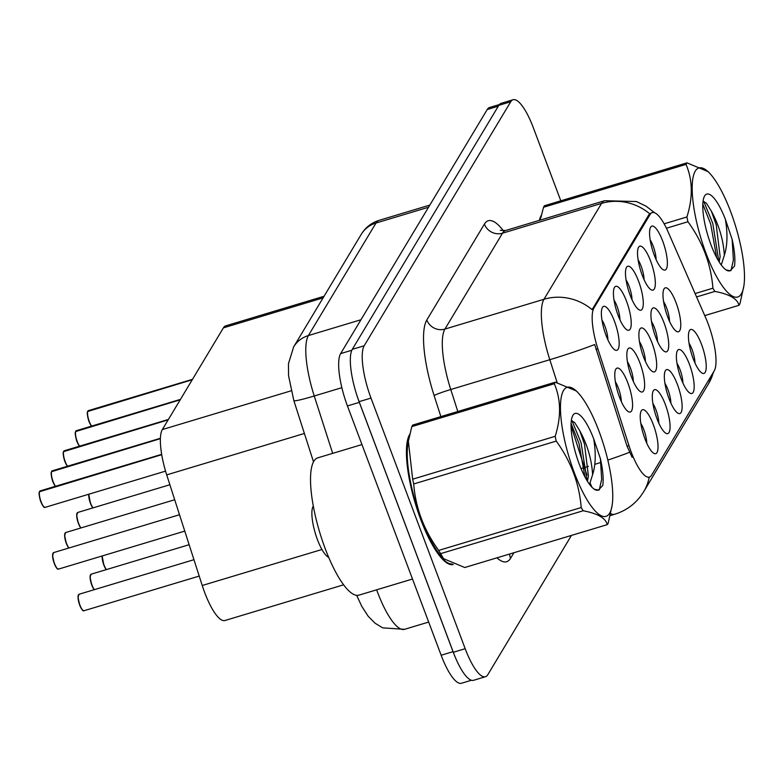 <?xml version="1.0" encoding="UTF-8"?>
<svg xmlns="http://www.w3.org/2000/svg" width="783" height="783" viewBox="0 0 783 783"><rect width="100%" height="100%" fill="white"/><g stroke="black" fill="none" stroke-linecap="round" stroke-linejoin="round"><path stroke-width="1.17" d="M618.1 315.304A22.932 6.244 -106.7 0 1 614.293 287.733A22.932 6.244 -106.7 0 1 626.537 301.259A22.932 6.244 -106.7 0 1 631.225 322.909A22.932 6.244 -106.7 0 1 626.968 329.858A22.932 6.244 -106.7 0 1 618.1 315.304M619.96 319.787A14.329 3.905 73.3 0 0 617.033 306.28A14.329 3.905 73.3 0 0 614.009 299.987M630.158 295.24A22.932 6.244 -106.7 0 1 626.341 267.669A22.932 6.244 -106.7 0 1 638.585 281.195A22.932 6.244 -106.7 0 1 643.283 302.845A22.932 6.244 -106.7 0 1 639.016 309.794A22.932 6.244 -106.7 0 1 630.158 295.24M632.018 299.723A14.329 3.905 73.3 0 0 629.082 286.216A14.329 3.905 73.3 0 0 626.057 279.923M642.207 275.176A22.932 6.244 -106.7 0 1 638.39 247.604A22.932 6.244 -106.7 0 1 650.634 261.131A22.932 6.244 -106.7 0 1 655.332 282.78A22.932 6.244 -106.7 0 1 651.065 289.73A22.932 6.244 -106.7 0 1 642.207 275.176M644.066 279.658A14.329 3.905 73.3 0 0 641.13 266.151A14.329 3.905 73.3 0 0 638.106 259.858M654.255 255.111A22.932 6.244 -106.7 0 1 650.438 227.54A22.932 6.244 -106.7 0 1 662.692 241.066A22.932 6.244 -106.7 0 1 667.38 262.716A22.932 6.244 -106.7 0 1 663.113 269.665A22.932 6.244 -106.7 0 1 654.255 255.111M656.115 259.594A14.329 3.905 73.3 0 0 653.179 246.087A14.329 3.905 73.3 0 0 650.154 239.794M606.052 335.369A22.932 6.244 -106.7 0 1 602.244 307.797A22.932 6.244 -106.7 0 1 614.489 321.324A22.932 6.244 -106.7 0 1 619.177 342.974A22.932 6.244 -106.7 0 1 614.919 349.923A22.932 6.244 -106.7 0 1 606.052 335.369M607.911 339.851A14.329 3.905 73.3 0 0 604.985 326.345A14.329 3.905 73.3 0 0 601.951 320.051M631.509 377.024A22.932 6.244 -106.7 0 1 627.692 349.453A22.932 6.244 -106.7 0 1 639.946 362.979A22.932 6.244 -106.7 0 1 644.634 384.629A22.932 6.244 -106.7 0 1 640.367 391.578A22.932 6.244 -106.7 0 1 631.509 377.024M633.369 381.517A14.329 3.905 73.3 0 0 630.432 368A14.329 3.905 73.3 0 0 627.408 361.707M643.557 356.96A22.932 6.244 -106.7 0 1 639.75 329.389A22.932 6.244 -106.7 0 1 651.994 342.915A22.932 6.244 -106.7 0 1 656.683 364.565A22.932 6.244 -106.7 0 1 652.425 371.514A22.932 6.244 -106.7 0 1 643.557 356.96M645.417 361.452A14.329 3.905 73.3 0 0 642.491 347.936A14.329 3.905 73.3 0 0 639.457 341.642M655.606 336.896A22.932 6.244 -106.7 0 1 651.799 309.324A22.932 6.244 -106.7 0 1 664.043 322.85A22.932 6.244 -106.7 0 1 668.731 344.5A22.932 6.244 -106.7 0 1 664.473 351.45A22.932 6.244 -106.7 0 1 655.606 336.896M657.466 341.388A14.329 3.905 73.3 0 0 654.539 327.871A14.329 3.905 73.3 0 0 651.505 321.578M667.654 316.831A22.932 6.244 -106.7 0 1 663.847 289.26A22.932 6.244 -106.7 0 1 676.091 302.786A22.932 6.244 -106.7 0 1 680.779 324.436A22.932 6.244 -106.7 0 1 676.522 331.385A22.932 6.244 -106.7 0 1 667.654 316.831M669.514 321.324A14.329 3.905 73.3 0 0 666.587 307.807A14.329 3.905 73.3 0 0 663.563 301.514M619.461 397.089A22.932 6.244 -106.7 0 1 615.644 369.517A22.932 6.244 -106.7 0 1 627.888 383.044A22.932 6.244 -106.7 0 1 632.586 404.694A22.932 6.244 -106.7 0 1 628.318 411.643A22.932 6.244 -106.7 0 1 619.461 397.089M621.32 401.581A14.329 3.905 73.3 0 0 618.384 388.065A14.329 3.905 73.3 0 0 615.36 381.771M656.966 418.68A22.932 6.244 -106.7 0 1 653.149 391.109A22.932 6.244 -106.7 0 1 665.393 404.635A22.932 6.244 -106.7 0 1 670.082 426.285A22.932 6.244 -106.7 0 1 665.824 433.234A22.932 6.244 -106.7 0 1 656.966 418.68M658.826 423.172A14.329 3.905 73.3 0 0 655.89 409.656A14.329 3.905 73.3 0 0 652.865 403.362M669.015 398.616A22.932 6.244 -106.7 0 1 665.198 371.044A22.932 6.244 -106.7 0 1 677.442 384.57A22.932 6.244 -106.7 0 1 682.14 406.22A22.932 6.244 -106.7 0 1 677.872 413.17A22.932 6.244 -106.7 0 1 669.015 398.616M670.874 403.108A14.329 3.905 73.3 0 0 667.938 389.591A14.329 3.905 73.3 0 0 664.914 383.298M681.063 378.551A22.932 6.244 -106.7 0 1 677.246 350.98A22.932 6.244 -106.7 0 1 689.5 364.506A22.932 6.244 -106.7 0 1 694.188 386.156A22.932 6.244 -106.7 0 1 689.921 393.105A22.932 6.244 -106.7 0 1 681.063 378.551M682.923 383.044A14.329 3.905 73.3 0 0 679.987 369.527A14.329 3.905 73.3 0 0 676.962 363.234M693.112 358.487A22.932 6.244 -106.7 0 1 689.304 330.915A22.932 6.244 -106.7 0 1 701.548 344.442A22.932 6.244 -106.7 0 1 706.237 366.092A22.932 6.244 -106.7 0 1 701.969 373.041A22.932 6.244 -106.7 0 1 693.112 358.487M694.971 362.979A14.329 3.905 73.3 0 0 692.045 349.463A14.329 3.905 73.3 0 0 689.011 343.169M644.908 438.744A22.932 6.244 -106.7 0 1 641.101 411.173A22.932 6.244 -106.7 0 1 653.345 424.699A22.932 6.244 -106.7 0 1 658.033 446.349A22.932 6.244 -106.7 0 1 653.776 453.298A22.932 6.244 -106.7 0 1 644.908 438.744M646.768 443.237A14.329 3.905 73.3 0 0 643.841 429.72A14.329 3.905 73.3 0 0 640.817 423.427M705.708 317.81A38.7 10.541 -106.7 0 1 708.116 323.751A38.7 10.541 -106.7 0 1 714.243 370.839L651.515 475.291A38.7 10.541 -106.7 0 1 649.42 477.101A38.7 10.541 -106.7 0 1 628.964 445.596L597.869 348.807A38.7 10.541 -106.7 0 1 593.935 308.013L650.154 214.405A38.7 10.541 -106.7 0 1 652.249 212.584A38.7 10.541 -106.7 0 1 668.105 231.856L705.708 317.81M343.649 584.803L224.975 620.508A42.996 11.706 -106.7 0 1 202.239 585.498L166.71 474.889A42.996 11.706 -106.7 0 1 162.335 429.564L223.409 327.862A42.996 11.706 -106.7 0 1 225.749 325.845L324.064 296.258M541.435 215.08A69.511 18.929 73.3 0 0 539.36 220.356M409.715 434.418A69.511 18.929 73.3 0 0 420.618 519.178A69.511 18.929 73.3 0 0 453.298 564.504M560.804 200.81L533.34 127.756A42.996 11.706 73.3 0 0 513.051 99.744L501.159 103.317A42.996 11.706 73.3 0 0 498.83 105.333L352.291 349.335A42.996 11.706 73.3 0 0 359.103 401.659L453.308 652.278A42.996 11.706 73.3 0 0 473.598 680.29L485.489 676.708A42.996 11.706 73.3 0 0 487.819 674.692L571.463 535.406M632.126 457.301L627.046 446.173L594.698 344.53A50.161 3.279 162.2 0 1 549.803 359.71A57.335 15.611 -106.7 0 1 543.97 299.282A50.161 46.853 -149 0 1 592.114 309.676L648.853 214.796L651.299 212.868M513.051 99.744A42.996 11.706 73.3 0 0 510.722 101.761L364.183 345.763A42.996 11.706 73.3 0 0 370.995 398.087L465.19 648.706A42.996 11.706 73.3 0 0 485.489 676.708M499.397 104.54L489.551 107.506A42.996 11.706 73.3 0 0 487.222 109.522L340.625 353.613A42.996 11.706 73.3 0 0 347.437 405.937L441.152 655.244A42.996 11.706 73.3 0 0 461.441 683.256L471.454 680.241M356.48 394.074A42.996 11.706 73.3 0 0 359.328 402.364L453.034 651.671A42.996 11.706 73.3 0 0 456.215 659.394M39.659 491.274L40.187 490.892A8.603 2.339 73.3 0 0 39.796 491.186L39.61 491.43M39.659 491.411A8.603 2.339 73.3 0 0 41.078 501.756A8.603 2.339 73.3 0 0 45.14 507.355C44.631 506.19 45.013 510.663 40.863 501.766A8.31 2.261 -106.7 0 1 39.493 491.753L161.709 454.688M39.796 491.186L161.68 454.512M541.024 216.93A68.796 18.733 73.3 0 0 539.82 220.209M695.265 171.115A67.367 18.342 73.3 0 0 705.933 253.095A67.367 18.342 73.3 0 0 741.384 293.811A67.367 18.342 73.3 0 0 743.85 286.108A67.367 18.342 73.3 0 0 735.893 227.187A67.367 18.342 73.3 0 0 710.015 173.65A67.367 18.342 73.3 0 0 695.265 171.115M543.519 207.28A77.4 21.072 73.3 0 1 543.97 206.467A77.4 21.072 73.3 0 1 544.459 205.733L686.975 162.844A77.4 21.072 73.3 0 0 686.495 163.588A77.4 21.072 73.3 0 0 686.045 164.401L543.519 207.28L540.877 217.645M664.141 223.821L686.906 216.969C693.014 197.6 692.73 180.07 686.045 164.401M686.906 216.969A77.4 21.072 73.3 0 0 687.944 221.746L666.431 228.225M695.098 293.556L712.922 288.193C710.974 264.067 702.645 241.918 687.944 221.746M712.922 288.193A77.4 21.072 73.3 0 0 714.889 291.423L696.576 296.933M704.739 315.608L738.995 305.301C737.39 298.763 729.355 294.144 714.889 291.423M738.995 305.301A77.4 21.072 73.3 0 0 739.485 304.558A77.4 21.072 73.3 0 0 739.935 303.745L743.85 286.108M721.241 264.967L724.344 255.297C723.394 239.98 719.088 225.298 711.424 211.273L706.462 203.296L703.496 201.348M719.195 261.953L720.135 256.579L716.23 224.878L711.424 211.273M704.612 195.995A40.041 10.903 73.3 0 0 704.299 196.572A40.041 10.903 73.3 0 0 707.881 235.605A40.041 10.903 73.3 0 0 726.438 270.135A40.041 10.903 73.3 0 0 730.177 270.703L734.523 266.083C735.413 259.447 734.62 250.55 732.144 239.383L725.391 219.416A40.041 10.903 73.3 0 0 704.612 195.995M726.144 269.959L730.177 270.703M725.391 219.416C727.798 233.588 727.446 245.549 724.344 255.297M686.975 162.844L708.204 171.683L710.015 173.65M716.68 257.587L710.7 224.065L702.811 204.128M730.979 270.634L733.397 259.995L732.144 239.383M718.833 261.375L712.804 223.439L703.721 201.388M409.303 436.278A68.796 18.733 73.3 0 0 420.755 518.963A68.796 18.733 73.3 0 0 451.948 563.995M361.961 444.558L317.673 457.879A71.664 19.516 73.3 0 0 325.141 548.452A71.664 19.516 73.3 0 0 358.966 595.129L412.504 579.029M563.535 390.463A67.367 18.342 73.3 0 0 574.213 472.433A67.367 18.342 73.3 0 0 609.654 513.159A67.367 18.342 73.3 0 0 612.12 505.446A67.367 18.342 73.3 0 0 604.163 446.525A67.367 18.342 73.3 0 0 578.285 392.988A67.367 18.342 73.3 0 0 563.535 390.463M411.799 426.618A77.4 21.072 73.3 0 1 412.25 425.805A77.4 21.072 73.3 0 1 412.729 425.071L555.245 382.192A77.4 21.072 73.3 0 0 554.765 382.926A77.4 21.072 73.3 0 0 554.315 383.739L411.799 426.618L408.374 441.24L412.661 479.196A77.4 21.072 73.3 0 0 413.698 483.972C415.607 507.991 423.936 530.14 438.676 550.42A77.4 21.072 73.3 0 0 440.653 553.64L443.53 558.68L464.759 567.518L607.275 524.639C605.67 518.101 597.635 513.482 583.169 510.761L440.653 553.64M412.661 479.196L555.186 436.307C561.294 416.938 561 399.418 554.315 383.739M555.186 436.307A77.4 21.072 73.3 0 0 556.224 441.093L413.698 483.972M438.676 550.42L581.201 507.541C579.244 483.405 570.924 461.256 556.224 441.093M581.201 507.541A77.4 21.072 73.3 0 0 583.169 510.761M607.275 524.639A77.4 21.072 73.3 0 0 607.755 523.896A77.4 21.072 73.3 0 0 608.205 523.083L612.12 505.446M408.364 441.24L407.874 444.264A67.367 18.342 73.3 0 0 415.842 503.185A67.367 18.342 73.3 0 0 441.71 556.713L443.53 558.69M589.511 484.305L592.614 474.635C591.674 459.318 587.367 444.636 579.704 430.611L574.732 422.644L571.766 420.686M587.465 481.3L588.405 475.917L584.5 444.215L579.704 430.611M572.892 415.333A40.041 10.903 73.3 0 0 572.579 415.92A40.041 10.903 73.3 0 0 576.161 454.952A40.041 10.903 73.3 0 0 594.708 489.473A40.041 10.903 73.3 0 0 598.457 490.041L602.793 485.421C603.683 478.785 602.89 469.888 600.414 458.721L593.661 438.754A40.041 10.903 73.3 0 0 572.892 415.333M594.414 489.297L598.457 490.041M313.269 506.063L312.916 506.807A27.307 7.438 73.3 0 0 315.353 533.419A27.307 7.438 73.3 0 0 327.999 556.958L328.703 557.379M593.661 438.754C596.069 452.926 595.716 464.887 592.614 474.635M555.245 382.192L576.474 391.02L578.285 392.988M584.95 476.925L578.98 443.403L571.081 423.466M599.259 489.982L601.667 479.343L600.414 458.721M587.103 480.713L581.074 442.777L571.991 420.725M51.707 471.209L52.236 470.828A8.603 2.339 73.3 0 0 51.844 471.121L51.658 471.366M55.358 486.321L52.921 481.702A8.31 2.261 -106.7 0 1 51.541 471.689L160.378 438.656M51.844 471.121L160.388 438.46M63.756 451.145L64.284 450.763A8.603 2.339 73.3 0 0 63.893 451.057L63.707 451.302M67.416 466.257L64.969 461.637A8.31 2.261 -106.7 0 1 63.589 451.625L168.149 419.874M63.893 451.057L168.286 419.649M75.804 431.081L76.333 430.699A8.603 2.339 73.3 0 0 75.941 430.993L75.755 431.237M79.465 446.193L77.018 441.573A8.31 2.261 -106.7 0 1 75.638 431.56L180.198 399.81M75.941 430.993L180.344 399.584M87.862 411.016L88.381 410.635A8.603 2.339 73.3 0 0 87.99 410.928L87.804 411.173M91.513 426.128L89.066 421.508A8.31 2.261 -106.7 0 1 87.686 411.496L192.256 379.745M87.99 410.928L192.393 379.52M628.964 445.596L627.046 446.173M597.869 348.807L595.961 349.384M593.935 308.013L592.633 308.404M650.154 214.405L648.853 214.796M323.095 297.863L223.409 327.862M291.1 390.825L162.335 429.564M304.391 433.469L166.71 474.889M321.94 549.49L202.239 585.498M513.912 552.729L510.516 558.377A14.329 13.389 31 0 1 509.645 554.012M510.516 558.377A71.664 19.516 -106.7 0 1 496.96 557.829M649.215 477.16A50.161 46.853 31 0 1 643.695 491.695L640.582 496.285C633.887 504.986 625.284 510.976 614.753 514.235A57.335 15.611 -106.7 0 1 610.652 513.697M591.928 487.183A57.335 15.611 -106.7 0 1 590.245 483.317M654.666 212.8L646.151 206.223L636.462 201.544L604.662 200.702A57.335 15.611 -106.7 0 0 601.559 203.394L502.51 233.197L444.92 329.085L543.97 299.282L601.559 203.394A50.161 46.853 31 0 1 649.694 213.788M588.425 466.355A50.161 3.279 162.2 0 1 584.451 467.559L571.042 425.815M557.153 382.584L549.803 359.71L450.754 389.513L457.82 411.506M629.542 452.3A50.161 3.279 162.2 0 1 607.823 460.101M600.923 462.391A50.161 3.279 162.2 0 1 594.816 464.358M586.986 474.987A57.335 15.611 -106.7 0 1 584.451 467.559L581.035 468.586M713.89 371.426L708.527 383.739A50.161 46.853 -149 0 0 713.342 372.346M440.868 416.605L434.105 395.542A71.664 19.516 -106.7 0 1 426.813 320.002L484.393 224.114A71.664 19.516 -106.7 0 1 503.449 230.877M465.19 648.706L453.308 652.278M510.722 101.761L498.83 105.333M364.183 345.763L352.291 349.335M370.995 398.087L359.103 401.659M426.813 320.002A14.329 13.389 31 0 0 444.92 329.085A57.335 15.611 73.3 0 0 450.754 389.513A14.329 0.94 -17.8 0 0 434.105 395.542M604.662 200.702L505.612 230.505A57.335 15.611 73.3 0 0 502.51 233.197A14.329 13.389 31 0 1 484.393 224.114M376.652 589.814A57.335 15.611 73.3 0 0 377.455 591.987A57.335 15.611 73.3 0 0 404.508 629.326L428.673 622.064M487.222 109.522L498.331 106.185M441.152 655.244L453.034 651.671M347.437 405.937L359.328 402.364M340.625 353.613L351.831 350.246M361.217 234.391A28.668 26.779 31 0 1 375.987 223.038L308.404 335.555A57.335 15.611 73.3 0 0 314.247 395.992A28.668 1.879 162.2 0 1 293.85 400.651L288.555 375.713L288.467 363.635L293.645 346.908L361.217 234.391C365.426 227.491 371.377 222.812 379.089 220.356A57.335 15.611 73.3 0 0 375.987 223.038L428.536 207.231M332.677 453.367L314.247 395.992L341.848 387.683M293.645 346.908A28.668 26.779 31 0 1 308.404 335.555L360.963 319.748M79.729 605.151L78.006 597.312L79.044 594.268A8.603 2.339 73.3 0 0 79.944 605.132A8.603 2.339 73.3 0 0 83.996 610.74C83.497 609.595 83.82 613.989 79.729 605.151A8.31 2.261 -106.7 0 0 83.096 610.486M79.729 605.132A8.31 2.261 -106.7 0 1 78.437 594.982M54.272 563.496L52.559 555.656L53.587 552.612A8.603 2.339 73.3 0 0 54.487 563.476A8.603 2.339 73.3 0 0 58.549 569.084C58.05 567.939 58.363 572.324 54.272 563.496A8.31 2.261 -106.7 0 0 57.648 568.83M54.272 563.466A8.31 2.261 -106.7 0 1 52.98 553.317M44.24 507.1A8.31 2.261 -106.7 0 1 40.882 501.786M94.224 589.707L91.777 585.087L90.055 577.247L91.092 574.203A8.603 2.339 73.3 0 0 91.993 585.067A8.603 2.339 73.3 0 0 94.381 589.658M91.777 585.067A8.31 2.261 -106.7 0 1 90.485 574.918M94.254 589.687A8.31 2.261 -106.7 0 1 91.787 585.097M102.319 555.91A8.603 2.339 73.3 0 0 104.041 565.003A8.603 2.339 73.3 0 0 106.429 569.593M103.826 565.003A8.31 2.261 -106.7 0 1 102.191 555.95M103.826 565.023L106.273 569.642A8.31 2.261 -106.7 0 1 103.845 565.032L102.152 555.959M51.707 471.346A8.603 2.339 73.3 0 0 53.136 481.692A8.603 2.339 73.3 0 0 55.524 486.272M55.397 486.312A8.31 2.261 -106.7 0 1 52.931 481.721M63.756 451.282A8.603 2.339 73.3 0 0 65.185 461.627A8.603 2.339 73.3 0 0 67.573 466.208M67.446 466.247A8.31 2.261 -106.7 0 1 64.989 461.657M75.804 431.218A8.603 2.339 73.3 0 0 77.233 441.563A8.603 2.339 73.3 0 0 79.621 446.144M79.494 446.183A8.31 2.261 -106.7 0 1 77.037 441.592M87.853 411.153A8.603 2.339 73.3 0 0 89.282 421.499A8.603 2.339 73.3 0 0 91.67 426.079M91.552 426.118A8.31 2.261 -106.7 0 1 89.086 421.528M68.767 548.041L66.32 543.431L64.607 535.592L65.645 532.548A8.603 2.339 73.3 0 0 66.535 543.412A8.603 2.339 73.3 0 0 68.924 547.992M66.33 543.402A8.31 2.261 -106.7 0 1 65.028 533.252M68.806 548.031A8.31 2.261 -106.7 0 1 66.34 543.441M80.815 527.977L78.369 523.367L76.656 515.527L77.693 512.483A8.603 2.339 73.3 0 0 78.584 523.347A8.603 2.339 73.3 0 0 80.972 527.928M78.378 523.338A8.31 2.261 -106.7 0 1 77.077 513.188M80.855 527.967A8.31 2.261 -106.7 0 1 78.388 523.377M88.91 494.19A8.603 2.339 73.3 0 0 90.632 503.283A8.603 2.339 73.3 0 0 93.03 507.864M90.427 503.273A8.31 2.261 -106.7 0 1 88.782 494.23L90.417 503.303A8.31 2.261 -106.7 0 0 92.903 507.903L90.417 503.303M649.42 477.101L648.539 477.366M652.249 212.584L651.182 212.907M643.695 491.695L708.527 383.739M614.753 514.235L610.221 515.606M505.612 230.505L500.327 230.339M379.089 220.356L429.828 205.087M313.484 461.774L293.85 400.651M356.676 595.325L361.717 606.267L368.176 616.231L374.979 623.141L382.662 627.849L404.508 629.326M79.044 594.268L193.949 559.698M83.996 610.74L199.215 576.073M53.587 552.612L179.503 514.725M58.549 569.084L184.768 531.099M45.14 507.355L165.556 471.131M40.187 490.892L161.65 454.346M40.863 501.766C40.354 502.02 38.514 491.058 39.16 493.192L39.493 491.548M450.626 564.563L452.192 564.093M91.092 574.203L189.134 544.704M52.236 470.828L160.388 438.284M52.921 481.702C52.412 481.956 50.562 470.994 51.208 473.128L51.551 471.483M64.284 450.763L168.423 419.434M64.969 461.637C64.46 461.892 62.611 450.93 63.257 453.063L63.599 451.419M76.333 430.699L180.472 399.369M77.018 441.573C76.509 441.827 74.659 430.865 75.305 432.999L75.648 431.355M88.381 410.635L192.52 379.305M89.066 421.508C88.557 421.763 86.707 410.801 87.353 412.935L87.696 411.29M65.645 532.548L174.687 499.74M77.693 512.483L169.872 484.746"/></g></svg>
